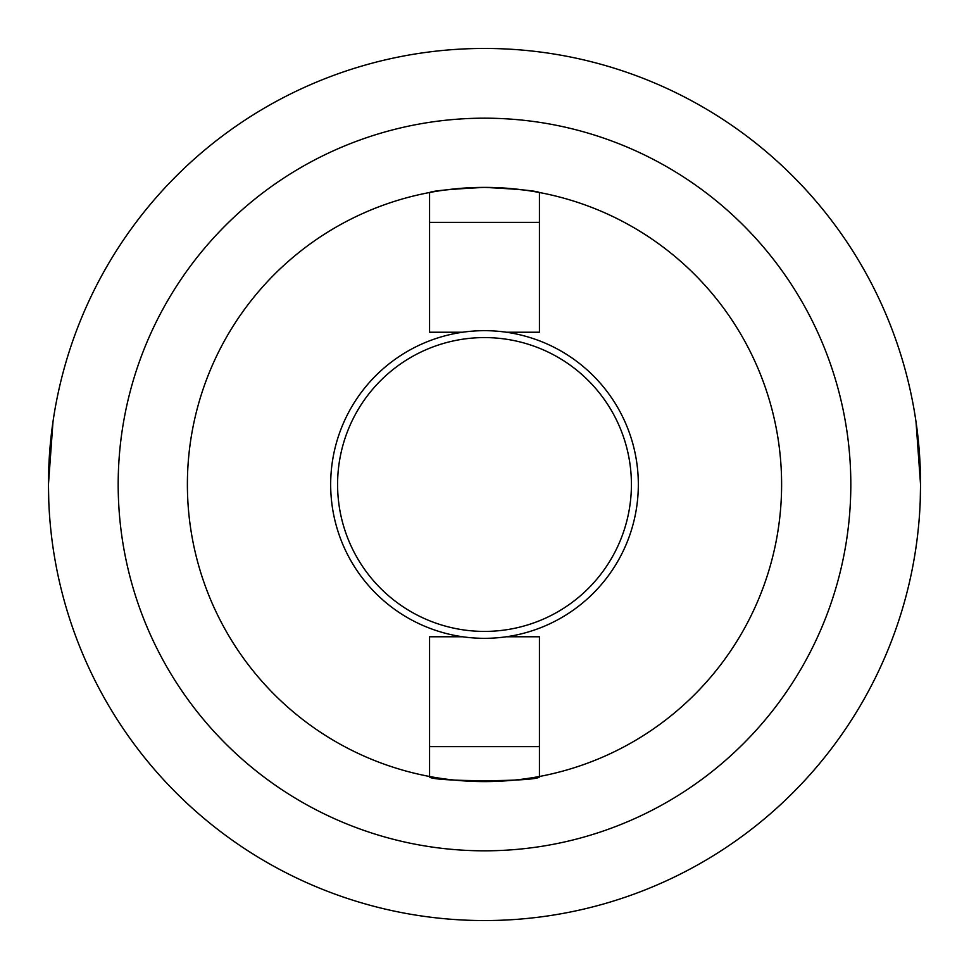 <?xml version="1.0" encoding="UTF-8"?>
<svg xmlns="http://www.w3.org/2000/svg" width="969" height="969" viewBox="0 0 969 969"><rect width="100%" height="100%" fill="white"/><g stroke="black" fill="none" stroke-linecap="round" stroke-linejoin="round"><path stroke-width="1.45" d="M337.587 484.5A146.913 146.913 0 0 1 484.5 337.587A146.913 146.913 0 0 1 631.413 484.5A146.913 146.913 0 0 1 484.5 631.413A146.913 146.913 0 0 1 337.587 484.5M330.671 484.5A153.829 153.829 0 0 1 484.5 330.671A153.829 153.829 0 0 1 638.329 484.5A153.829 153.829 0 0 1 484.5 638.329A153.829 153.829 0 0 1 330.671 484.5M462.661 636.766L429.558 636.766L429.558 776.484A297.108 297.108 0 0 1 429.558 192.516C432.816 190.796 451.13 189.088 484.5 187.392C517.87 189.088 536.184 190.796 539.442 192.516A297.108 297.108 0 0 1 539.442 776.484L539.442 636.766L506.339 636.766M429.558 776.484A297.108 297.108 0 0 0 539.442 776.484C542.785 782.068 426.142 782.056 429.558 776.484M916.008 421.697L920.55 484.5A436.05 436.05 0 0 1 484.5 920.55A436.05 436.05 0 0 1 48.45 484.5A436.05 436.05 0 0 1 484.5 48.45A436.05 436.05 0 0 1 920.55 484.5L920.235 501.191M52.992 421.697L48.45 484.5L48.765 501.191M462.661 332.234L429.558 332.234L429.558 192.516A297.108 297.108 0 0 1 539.442 192.516L539.442 332.234L506.339 332.234M429.558 222.349L539.442 222.349M429.558 746.651L539.442 746.651M850.818 484.5A366.318 366.318 0 0 1 484.5 850.818A366.318 366.318 0 0 1 118.182 484.5A366.318 366.318 0 0 1 484.5 118.182A366.318 366.318 0 0 1 850.818 484.5M539.442 192.516A297.108 297.108 0 0 0 429.558 192.516"/></g></svg>
